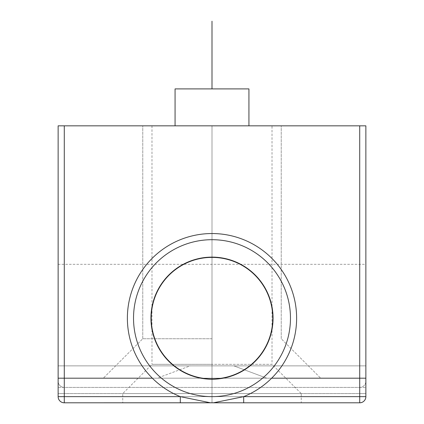 <?xml version="1.0" encoding="UTF-8"?>
<svg xmlns="http://www.w3.org/2000/svg" width="424" height="424" viewBox="0 0 424 424"><rect width="100%" height="100%" fill="white"/><g stroke="black" fill="none" stroke-linecap="round" stroke-linejoin="round"><path stroke-width="0.32" stroke-dasharray="2.12 1.59" d="M365.87 396.641L58.13 396.641L359.716 396.641L64.284 396.641L64.284 387.409A6.153 6.153 0 0 1 58.13 381.256A6.153 6.153 0 0 0 64.284 387.409L359.716 387.409L64.284 387.409L64.284 393.567L359.716 393.567L359.716 402.8L359.716 396.641L365.87 396.641A6.153 6.153 0 0 1 359.716 402.8A6.153 6.153 0 0 0 365.87 396.641L359.716 396.641L359.716 387.409A6.153 6.153 0 0 0 365.87 381.256A6.153 6.153 0 0 1 359.716 387.409L359.716 393.567L365.87 393.567L365.87 396.641L365.87 381.256L365.87 393.567L58.13 393.567L58.13 381.256L58.13 396.641A6.153 6.153 0 0 0 64.284 402.8A6.153 6.153 0 0 1 58.13 396.641A6.153 6.153 0 0 0 64.284 402.8L64.284 396.641L64.284 402.8L359.716 402.8A6.153 6.153 0 0 0 365.87 396.641L365.87 125.833L175.07 125.833L175.07 88.902L248.93 88.902L248.93 125.833M58.13 365.87L365.87 365.87L365.87 378.181L266.776 378.181L365.87 378.181L365.87 365.87L58.13 365.87L190.175 365.87L157.225 378.181L320.676 378.181L266.776 378.181L233.825 365.87L365.87 365.87L58.13 365.87L58.13 378.181L320.676 378.181L266.776 378.181L233.825 365.87L190.175 365.87L157.225 378.181L58.13 378.181L58.13 365.87L58.13 387.409L365.87 387.409L58.13 387.409M175.07 125.833L58.13 125.833M151.988 125.833L151.988 364.333L212 364.333L151.988 364.333L122.753 393.567L122.753 402.8L212 402.8L212 125.833L142.761 125.833L281.239 125.833L142.761 125.833L281.239 125.833L212 125.833L212 402.8L301.247 402.8L122.753 402.8L301.247 402.8L301.247 393.567L122.753 393.567L301.247 393.567L272.012 364.333L212 364.333L272.012 364.333L272.012 125.833M212 402.8L212 125.833L212 402.8L203.716 402.8M199.958 402.8L196.959 402.8M190.466 402.8L184.244 402.8M64.284 125.833L64.284 396.641L58.13 396.641A6.153 6.153 0 0 0 64.284 402.8L64.284 393.567L58.13 393.567M212 257.389A60.78 60.78 0 0 0 151.22 318.17A60.78 60.78 0 0 0 212 378.95A60.78 60.78 0 0 0 272.78 318.17A60.78 60.78 0 0 0 212 257.389M212 338.744L142.761 338.744L212 338.744M152.327 378.181L271.673 378.181L152.327 378.181M365.87 365.87L365.87 387.409L365.87 365.87M58.13 264.316L365.87 264.316M59.667 125.833L364.333 125.833M152.311 402.8L332.442 402.8L152.311 402.8M210.977 402.8L116.367 402.8L210.977 402.8M116.298 402.8L210.776 402.8L116.298 402.8M215.699 402.8L307.702 402.8L215.699 402.8M307.644 402.8L215.837 402.8L307.644 402.8M359.716 396.641L359.716 402.8M64.284 387.409A6.153 6.153 0 0 1 58.13 381.256M142.761 338.744L142.761 125.833L142.761 338.744L103.323 378.181L142.761 338.744M281.239 338.744L281.239 125.833L281.239 338.744L320.676 378.181L281.239 338.744"/><path stroke-width="0.64" d="M58.13 396.641L64.284 396.641L64.284 402.8A6.153 6.153 0 0 1 58.13 396.641L58.13 125.833L58.13 378.181L152.327 378.181L58.13 378.181L58.13 393.567M58.13 125.833L365.87 125.833L365.87 396.641L359.716 396.641L359.716 402.8A6.153 6.153 0 0 0 365.87 396.641M64.284 125.833L64.284 396.641L180.317 396.641A84.63 84.63 0 0 1 212 233.539A84.63 84.63 0 0 1 243.683 396.641L243.683 402.8L359.716 402.8L213.463 402.8A6.153 1.654 90 0 0 213.574 402.784M64.284 402.8L213.579 402.784L243.683 396.641L359.716 396.641L359.716 125.833M210.421 402.784L180.317 396.641L180.317 402.8L212 402.784M212 396.641A78.472 78.472 0 0 1 133.528 318.17A78.472 78.472 0 0 1 212 239.698A78.472 78.472 0 0 1 290.472 318.17A78.472 78.472 0 0 1 212 396.641M301.247 402.8L359.716 402.8M203.716 402.8L199.958 402.8M196.959 402.8L190.466 402.8M184.244 402.8L122.753 402.8M248.93 125.833L248.93 88.902L175.07 88.902L175.07 125.833M212 379.226A61.056 61.056 0 0 1 150.944 318.17A61.056 61.056 0 0 1 212 257.114A61.056 61.056 0 0 1 273.056 318.17A61.056 61.056 0 0 1 212 379.226M151.22 318.17A60.78 60.78 0 0 0 212 378.95A60.78 60.78 0 0 0 272.78 318.17A60.78 60.78 0 0 0 212 257.389A60.78 60.78 0 0 0 151.22 318.17M271.673 378.181L365.87 378.181L271.673 378.181M58.13 387.409L58.13 365.87M212 88.902L212 21.2L212 88.902"/></g></svg>
